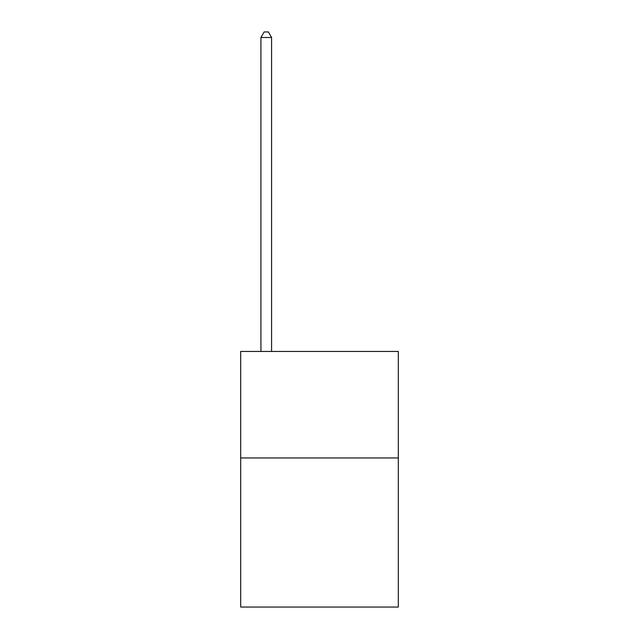 <?xml version="1.0" encoding="UTF-8"?>
<svg xmlns="http://www.w3.org/2000/svg" width="639" height="639" viewBox="0 0 639 639"><rect width="100%" height="100%" fill="white"/><g stroke="black" fill="none" stroke-linecap="round" stroke-linejoin="round"><path stroke-width="0.96" d="M398.313 457.947L398.313 607.05L240.687 607.05L240.687 351.45L398.313 351.45L398.313 457.947L240.687 457.947M271.575 351.45L271.575 37.485L260.928 37.485L260.928 351.45M260.928 37.485L264.123 31.95L268.38 31.95L271.575 37.485"/></g></svg>
